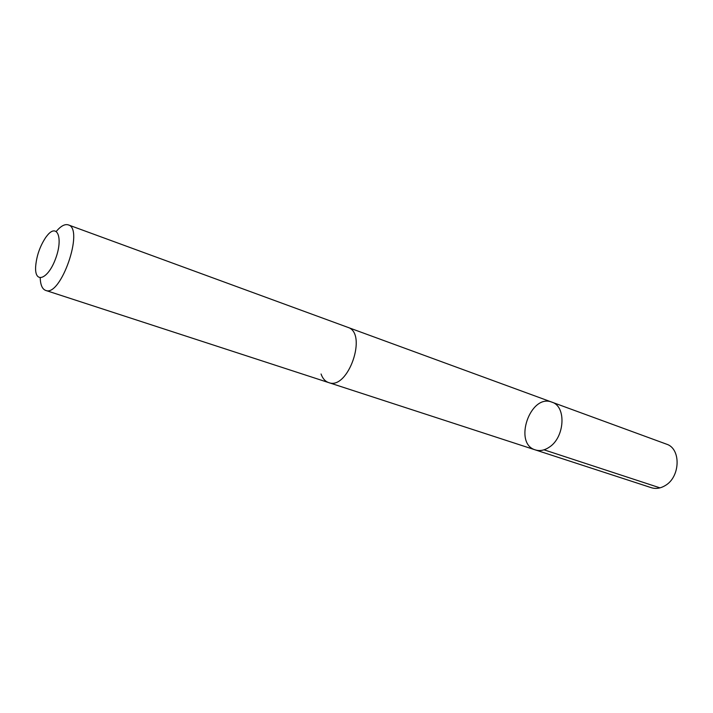 <?xml version="1.0" encoding="UTF-8"?>
<svg xmlns="http://www.w3.org/2000/svg" width="713" height="713" viewBox="0 0 713 713"><rect width="100%" height="100%" fill="white"/><g stroke="black" fill="none" stroke-linecap="round" stroke-linejoin="round"><path stroke-width="1.07" d="M549.188 447.229C544.447 450.384 539.848 451.284 535.383 449.921C512.914 443.655 530.374 393.193 551.915 402.159C566.559 406.321 564.865 437.434 549.188 447.229C544.447 450.384 539.848 451.284 535.383 449.921L651.361 487.701C655.88 489.091 660.461 488.396 665.113 485.624C680.487 477.077 681.227 448.468 666.432 444.128L551.915 402.159C566.559 406.321 564.865 437.434 549.188 447.229M321.064 373.995C322.632 378.505 325.146 381.357 328.622 382.569C348.078 390.679 368.051 332.971 347.739 327.312L68.314 224.889C64.883 223.829 60.89 225.976 56.336 231.324M40.204 277.945C40.481 284.968 42.29 289.121 45.65 290.405C60.712 297.455 84.517 228.659 68.314 224.889M47.031 235.736L45.712 237.465C39.892 246.306 36.541 256.003 35.65 266.555C34.474 284.327 48.029 279.514 55.596 258.676C63.412 237.946 57.245 222.67 47.031 235.736M543.992 449.814L659.988 487.861M328.987 382.685L535.383 449.921M348.096 327.454L551.915 402.159M328.622 382.578L45.65 290.405"/></g></svg>
